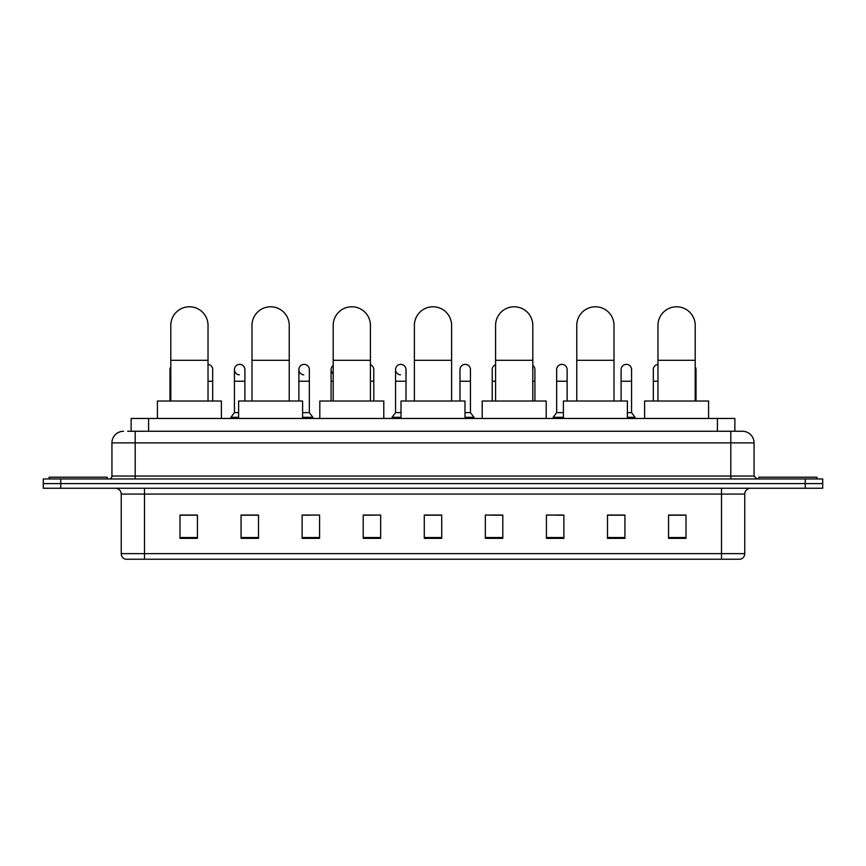 <?xml version="1.0" encoding="UTF-8"?>
<svg xmlns="http://www.w3.org/2000/svg" width="866" height="866" viewBox="0 0 866 866"><rect width="100%" height="100%" fill="white"/><g stroke="black" fill="none" stroke-linecap="round" stroke-linejoin="round"><path stroke-width="1.3" d="M131.134 431.257L131.134 418.462L734.866 418.462L734.866 431.257M127.908 431.257L738.362 431.257M127.638 431.257L135.204 431.257L135.204 442.883L111.931 442.883L111.931 476.04A2.912 2.912 0 0 1 109.029 478.952M123.567 431.257A11.637 11.637 0 0 0 111.931 442.883M742.433 431.257A11.637 11.637 0 0 1 754.07 442.883L730.796 442.883L730.796 431.257L742.259 431.257M754.07 442.883L754.07 476.04L756.971 478.952M60.75 478.952L43.3 478.952L43.3 483.607L60.75 483.607L43.3 483.607L43.3 488.251L60.75 488.251L60.75 483.607L805.25 483.607L60.75 483.607L60.75 478.952L805.25 478.952L805.25 483.607L822.7 483.607L805.25 483.607L805.25 488.251L60.75 488.251M822.7 478.952L822.7 483.607L822.7 478.952L805.25 478.952M744.76 553.634C744.598 556.416 743.201 558.278 740.571 559.22L721.497 559.22L721.497 553.634L744.76 553.634L744.76 494.075A5.813 5.813 0 0 1 750.573 488.251M721.497 559.22L125.429 559.22A5.813 5.813 0 0 1 121.24 553.634L121.24 494.075C120.894 490.535 118.956 488.597 115.427 488.251M686.013 538.338L686.013 515.064L668.563 515.064L668.563 538.338L686.013 538.338M624.938 538.338L624.938 515.064L607.488 515.064L607.488 538.338L624.938 538.338M563.874 538.338L563.874 515.064L546.424 515.064L546.424 538.338L563.874 538.338M502.8 538.338L502.8 515.064L485.35 515.064L485.35 538.338L502.8 538.338M197.437 538.338L197.437 515.064L179.987 515.064L179.987 538.338L197.437 538.338M258.512 538.338L258.512 515.064L241.062 515.064L241.062 538.338L258.512 538.338M319.576 538.338L319.576 515.064L302.126 515.064L302.126 538.338L319.576 538.338M380.65 538.338L380.65 515.064L363.2 515.064L363.2 538.338L380.65 538.338M441.725 538.338L441.725 515.064L424.275 515.064L424.275 538.338L441.725 538.338M822.7 488.251L822.7 483.607L822.7 488.251L805.25 488.251M556.08 515.183L563.874 515.183M620.521 515.183L616.332 515.183M363.2 515.183L374.372 515.183M302.126 515.183L309.92 515.183M249.668 515.183L245.479 515.183M491.628 515.183L502.8 515.183M441.725 515.183L424.275 515.183M258.512 515.183L241.062 515.183M197.437 515.183L179.987 515.183M624.938 515.183L607.488 515.183M686.013 515.183L668.563 515.183M107.276 478.952L107.276 477.209L49.113 477.209L49.113 478.952M170.797 401.012L170.797 325.4A18.608 18.608 0 0 1 189.405 306.78A18.608 18.608 0 0 1 208.024 325.4A18.608 18.608 0 0 0 189.405 306.78M208.024 401.012L208.024 325.4M221.404 418.462L221.404 401.012L157.417 401.012L157.417 418.462M251.995 401.012L251.995 325.4A18.608 18.608 0 0 1 270.603 306.78A18.608 18.608 0 0 1 289.222 325.4A18.608 18.608 0 0 0 270.603 306.78M289.222 401.012L289.222 325.4M302.591 418.462L302.591 401.012L238.615 401.012L238.615 418.462M333.194 401.012L333.194 325.4A18.608 18.608 0 0 1 351.802 306.78A18.608 18.608 0 0 1 370.421 325.4A18.608 18.608 0 0 0 351.802 306.78M370.421 401.012L370.421 325.4M383.79 418.462L383.79 401.012L319.814 401.012L319.814 418.462M414.392 401.012L414.392 325.4A18.608 18.608 0 0 1 433 306.78A18.608 18.608 0 0 1 451.608 325.4A18.608 18.608 0 0 0 433 306.78M451.608 401.012L451.608 325.4M464.988 418.462L464.988 401.012L401.012 401.012L401.012 418.462M495.579 401.012L495.579 325.4A18.608 18.608 0 0 1 514.198 306.78A18.608 18.608 0 0 1 532.807 325.4A18.608 18.608 0 0 0 514.198 306.78M532.807 401.012L532.807 325.4M546.186 418.462L546.186 401.012L482.21 401.012L482.21 418.462M576.778 401.012L576.778 325.4A18.608 18.608 0 0 1 595.397 306.78A18.608 18.608 0 0 1 614.005 325.4A18.608 18.608 0 0 0 595.397 306.78M614.005 401.012L614.005 325.4M627.385 418.462L627.385 401.012L563.409 401.012L563.409 418.462M657.976 401.012L657.976 325.4A18.608 18.608 0 0 1 676.595 306.78A18.608 18.608 0 0 1 695.203 325.4A18.608 18.608 0 0 0 676.595 306.78M695.203 401.012L695.203 325.4M708.583 418.462L708.583 401.012L644.596 401.012L644.596 418.462M816.887 478.952L816.887 477.209L758.724 477.209L758.724 478.952M170.797 372.402A5.239 5.239 0 0 1 170.797 366.794M169.985 401.012L169.985 369.598M212.679 401.012L212.679 381.235L208.024 381.235M208.024 364.402A5.239 5.239 0 0 1 212.679 369.598L212.679 381.235M239.33 374.826A5.239 5.239 0 0 1 234.426 369.598A5.239 5.239 0 0 1 239.99 364.38A5.239 5.239 0 0 1 244.894 369.598L244.894 381.235L234.426 381.235L234.426 369.598M238.615 412.638L234.426 412.638L234.426 381.235M244.894 401.012L244.894 381.235M234.426 412.638L230.941 417.293L230.941 418.462M238.615 417.293L230.941 417.293M303.782 374.826A5.239 5.239 0 0 1 298.878 369.598A5.239 5.239 0 0 1 304.431 364.38A5.239 5.239 0 0 1 309.346 369.598L309.346 381.235L298.878 381.235L298.878 369.598M309.346 381.235L309.346 412.638L302.591 412.638M298.878 401.012L298.878 381.235M309.346 412.638L312.832 417.293L302.591 417.293M312.832 417.293L312.832 418.462M333.194 373.787A5.239 5.239 0 0 1 333.194 365.409M331.093 401.012L331.093 369.598M373.787 401.012L373.787 381.235L370.421 381.235M370.421 364.705A5.239 5.239 0 0 1 373.787 369.598L373.787 381.235M400.449 374.826A5.239 5.239 0 0 1 395.546 369.598A5.239 5.239 0 0 1 401.11 364.38A5.239 5.239 0 0 1 406.013 369.598L406.013 381.235L395.546 381.235L395.546 369.598M401.012 412.638L395.546 412.638L395.546 381.235M406.013 401.012L406.013 381.235M395.546 412.638L392.049 417.293L392.049 418.462M401.012 417.293L392.049 417.293M459.987 369.598A5.239 5.239 0 0 1 465.551 364.38A5.239 5.239 0 0 1 470.455 369.598L470.455 381.235L459.987 381.235L459.987 369.598M470.455 381.235L470.455 412.638L464.988 412.638M459.987 401.012L459.987 381.235M470.455 412.638L473.951 417.293L464.988 417.293M473.951 417.293L473.951 418.462M492.213 401.012L492.213 369.598A5.239 5.239 0 0 1 495.579 364.705M534.907 401.012L534.907 381.235L532.807 381.235M532.807 365.409A5.239 5.239 0 0 1 534.907 369.598L534.907 381.235M556.654 369.598A5.239 5.239 0 0 1 562.218 364.38A5.239 5.239 0 0 1 567.122 369.598L567.122 381.235L556.654 381.235L556.654 369.598M563.409 412.638L556.654 412.638L556.654 381.235M567.122 401.012L567.122 381.235M556.654 412.638L553.168 417.293L553.168 418.462M563.409 417.293L553.168 417.293M621.106 369.598A5.239 5.239 0 0 1 626.67 364.38A5.239 5.239 0 0 1 631.574 369.598L631.574 381.235L621.106 381.235L621.106 369.598M631.574 381.235L631.574 412.638L627.385 412.638M621.106 401.012L621.106 381.235M631.574 412.638L635.059 417.293L627.385 417.293M635.059 417.293L635.059 418.462M653.321 401.012L653.321 369.598A5.239 5.239 0 0 1 657.976 364.402M696.015 401.012L696.015 381.235L695.203 381.235M695.203 366.794A5.239 5.239 0 0 1 696.015 369.598L696.015 381.235M148.584 431.257L148.584 418.462M717.416 431.257L717.416 418.462M135.204 478.952L135.204 476.04L754.07 476.04M111.931 476.04L135.204 476.04L135.204 442.883L730.796 442.883L730.796 478.952M721.497 488.251L721.497 494.075L121.24 494.075M744.76 494.075L721.497 494.075L721.497 553.634L144.503 553.634L144.503 559.22M121.24 553.634L144.503 553.634L144.503 488.251M441.725 537.526L424.275 537.526M380.65 537.526L363.2 537.526M319.576 537.526L302.126 537.526M258.512 537.526L241.062 537.526M197.437 537.526L179.987 537.526M502.8 537.526L485.35 537.526M563.874 537.526L546.424 537.526M624.938 537.526L607.488 537.526M686.013 537.526L668.563 537.526M170.797 360.299L208.024 360.299M251.995 360.299L289.222 360.299M333.194 360.299L370.421 360.299M414.392 360.299L451.608 360.299M495.579 360.299L532.807 360.299M576.778 360.299L614.005 360.299M657.976 360.299L695.203 360.299M170.797 381.235L169.985 381.235M333.194 381.235L331.093 381.235M495.579 381.235L492.213 381.235M657.976 381.235L653.321 381.235"/></g></svg>
